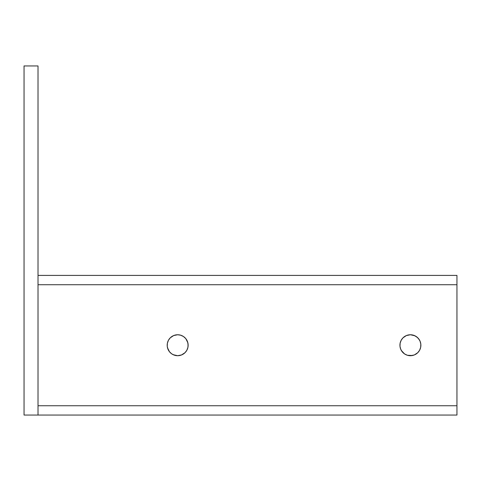 <?xml version="1.0" encoding="UTF-8"?>
<svg xmlns="http://www.w3.org/2000/svg" width="481" height="481" viewBox="0 0 481 481"><rect width="100%" height="100%" fill="white"/><g stroke="black" fill="none" stroke-linecap="round" stroke-linejoin="round"><path stroke-width="0.72" d="M414.255 354.972L410.401 355.706A10.474 10.474 0 0 1 402.994 337.83L406.391 335.558L410.401 334.758A10.474 10.474 0 0 1 417.809 352.639L414.412 354.912L412.427 355.507L407.425 355.279L404.581 353.944L402.26 351.827L400.727 349.242L399.988 346.326L400.132 343.193L401.196 340.235L402.994 337.83L401.196 340.235M181.511 354.972L185.065 352.639A10.474 10.474 0 0 1 177.657 355.706L177.657 355.706A10.474 10.474 0 0 1 170.256 337.83L173.653 335.558L177.657 334.758A10.474 10.474 0 0 1 185.065 352.639L181.668 354.912L177.657 355.706L174.687 355.279L171.843 353.944L169.522 351.827L167.983 349.242L167.244 346.326L167.388 343.193L168.458 340.235L170.256 337.83A10.474 10.474 0 0 1 177.657 334.758L180.634 335.191L183.477 336.526L185.798 338.642L187.337 341.227L188.077 344.137L187.933 347.276L186.862 350.234L185.065 352.639L186.862 350.234M24.05 415.055L24.05 65.945L24.05 415.055L38.017 415.055L24.05 415.055M38.017 65.945L38.017 415.055L38.017 65.945L24.05 65.945L38.017 65.945M38.017 405.748L456.95 405.748L456.95 284.722L38.017 284.722L456.95 284.722L456.95 275.409L38.017 275.409L456.95 275.409L456.95 415.055L38.017 415.055L456.95 415.055L456.95 405.748L38.017 405.748M406.391 335.558L402.994 337.83A10.474 10.474 0 0 1 410.401 334.758L413.377 335.191L416.221 336.526L418.542 338.642L420.075 341.227L420.815 344.137L420.677 347.276L419.606 350.234L417.809 352.639L419.606 350.234M417.839 352.609L418.35 352.056M419.396 339.869L417.448 337.482L414.43 335.564M187.812 342.664L185.798 338.642L183.477 336.526M414.412 354.912L417.809 352.639A10.474 10.474 0 0 1 410.401 355.706L407.425 355.279L404.581 353.944L401.407 350.601M410.401 334.758L414.862 335.756M177.657 355.706L173.196 354.707M169.516 351.821L167.502 347.799M175.637 334.956L177.657 334.758M187.812 342.67L188.119 345.731M400.547 341.69L400.132 343.193M399.939 344.739L399.988 346.326M400.246 347.805L400.727 349.242M420.256 348.779L420.677 347.276M420.863 345.731L420.815 344.137M420.556 342.664L420.075 341.227M167.803 341.69L167.388 343.193M167.196 344.733L167.244 346.326M170.617 352.982L171.837 353.944M187.518 348.779L187.933 347.276M182.125 335.756L180.634 335.191M173.653 335.558L170.256 337.83"/></g></svg>
